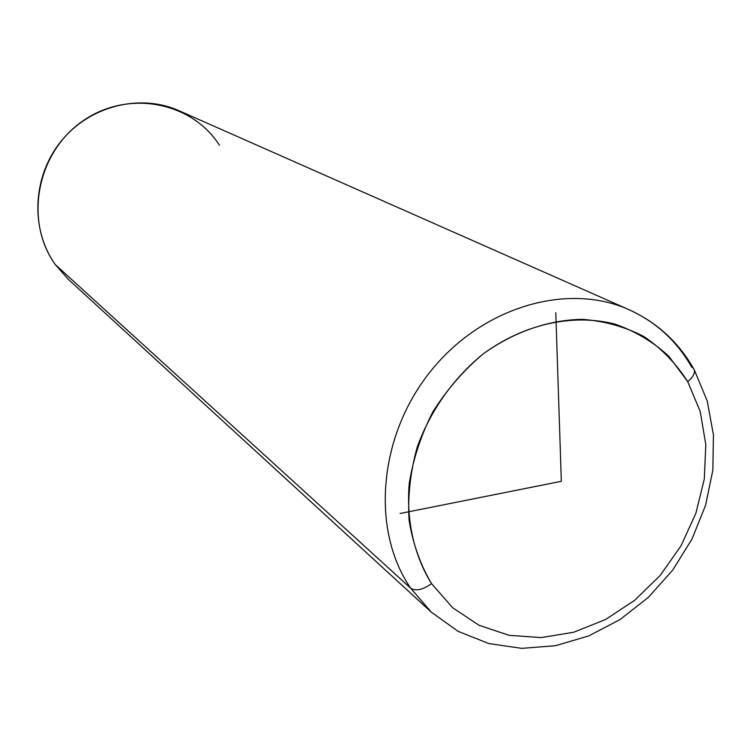 <?xml version="1.0" encoding="UTF-8"?>
<svg xmlns="http://www.w3.org/2000/svg" width="751" height="751" viewBox="0 0 751 751"><rect width="100%" height="100%" fill="white"/><g stroke="black" fill="none" stroke-linecap="round" stroke-linejoin="round"><path stroke-width="1.13" d="M219.442 145.272C191.589 101.319 126.816 89.106 81.775 121.737C36.283 153.72 24.201 221.958 55.414 264.718C30.256 229.731 32.227 176.973 60.869 141.526C89.35 105.938 139.893 93.218 178.86 110.66L629.075 309.722C567.005 281.719 480.875 307.262 429.647 372.487C378.119 437.457 371.041 530.591 410.647 588.164L55.414 264.718L410.647 588.164L431.299 612.149L410.647 588.164C415.735 591.384 422.7 589.882 431.553 583.649C420.278 564.583 412.768 543.358 409.042 519.974C407.671 495.867 410.412 471.534 417.265 446.986C430.351 410.759 453.304 378.297 482.893 354.134C513.609 331.933 548.333 319.898 582.269 319.344C604.508 321.024 625.095 326.779 644.029 336.608C661.565 348.548 676.125 363.559 687.728 381.63L700.251 411.614L705.818 444.62L704.297 479.063L695.858 513.355L680.95 545.939L660.26 575.35L634.726 600.274L605.466 619.547L573.792 632.22L541.133 637.608L509.037 635.308L479.063 625.273L452.759 607.812L431.553 583.649L452.759 607.812L479.063 625.273L509.037 635.308L541.133 637.608L573.792 632.22L605.466 619.547L634.726 600.274L660.26 575.35L680.95 545.939L695.858 513.355L704.297 479.063L705.818 444.62L700.251 411.614L687.728 381.63C693.999 376.279 695.877 371.811 693.361 368.215L691.596 366.948C676.858 341.057 656.017 321.982 629.075 309.722C656.721 322.301 678.153 341.799 693.361 368.215C695.877 371.811 693.999 376.279 687.728 381.63L668.728 356.181C653.117 341.818 635.121 331.116 614.74 324.056C572.572 313.308 523.654 324.075 482.893 354.134C463.376 370.618 446.704 389.872 432.858 411.886C421.058 434.979 413.172 458.917 409.201 483.691C406.197 520.678 414.12 555.515 431.553 583.649C422.7 589.882 415.735 591.384 410.647 588.164C371.041 530.591 378.119 437.457 429.647 372.487C480.875 307.262 567.005 281.719 629.075 309.722M694.328 369.943L707.245 401.053L713.45 434.913L712.849 470.117L705.583 505.263L692.018 539.021L672.727 570.084L648.451 597.28L620.091 619.528L588.7 635.928L555.477 645.71L521.701 648.348L488.788 643.56L458.185 631.366L431.299 612.149L68.454 279.485L55.414 264.718M555.787 312.716L561.335 481.307L400.086 513.496"/></g></svg>

